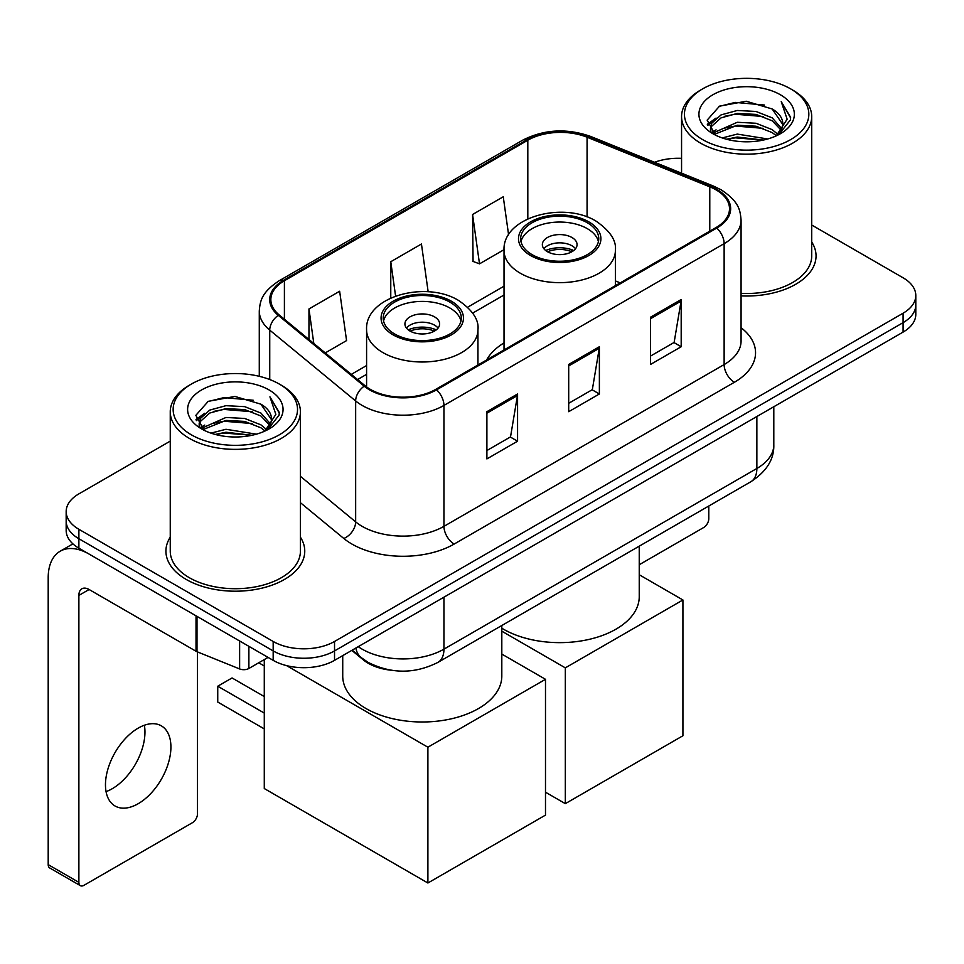 <?xml version="1.0" encoding="UTF-8"?>
<svg xmlns="http://www.w3.org/2000/svg" width="964" height="964" viewBox="0 0 964 964"><rect width="100%" height="100%" fill="white"/><g stroke="black" fill="none" stroke-linecap="round" stroke-linejoin="round"><path stroke-width="1.45" d="M504.027 342.895A76.65 44.248 0 0 0 486.591 360.018M390.878 670.197A43.38 25.052 180 0 1 363.428 659.954L351.812 650.375M170.254 441.114L78.879 493.869A43.38 25.052 0 0 0 66.167 511.583L66.167 530.477A43.38 25.052 0 0 0 78.879 548.179L273.173 660.352A43.38 25.052 0 0 0 334.532 660.352L903.087 332.098A43.38 25.052 0 0 0 915.8 314.385L915.8 304.937A43.38 25.052 0 0 1 903.087 322.651A43.38 25.052 0 0 0 915.8 304.937L915.8 295.49A43.38 25.052 0 0 0 903.087 277.789L811.712 225.022M66.167 511.583A43.38 25.052 0 0 0 78.879 529.284L273.173 641.47A43.38 25.052 0 0 0 334.532 641.47L334.532 650.917L903.087 322.651L334.532 650.917A43.38 25.052 0 0 1 273.173 650.917A43.38 25.052 0 0 0 334.532 650.917L334.532 660.352M78.879 529.284L78.879 538.731L273.173 650.917L78.879 538.731A43.38 25.052 0 0 1 66.167 521.03A43.38 25.052 0 0 0 78.879 538.731L78.879 548.179M170.254 537.189A69.42 40.078 0 0 0 165.916 551.131A69.42 40.078 0 0 0 186.257 579.472A69.42 40.078 0 0 0 261.895 588.161A69.42 40.078 0 0 0 304.757 551.131A69.42 40.078 0 0 0 300.419 537.189A69.42 40.078 0 0 1 304.757 551.131A69.42 40.078 0 0 1 261.895 588.161A69.42 40.078 0 0 1 186.257 579.472A69.42 40.078 0 0 1 165.916 551.131A69.42 40.078 0 0 1 170.254 537.189M715.963 189.812A46.272 26.715 180 0 1 729.507 208.706A46.272 26.715 180 0 1 715.963 227.6L435.764 389.36A46.272 26.715 180 0 1 365.139 385.793L279.223 314.963A46.272 26.715 180 0 1 270.848 299.635A46.272 26.715 180 0 1 284.404 280.741L527.814 140.214A46.272 26.715 180 0 1 587.076 137.213L709.781 186.823A46.272 26.715 180 0 1 715.963 189.812M716.77 189.342A47.429 27.39 0 0 0 710.444 186.269L587.739 136.671A47.429 27.39 0 0 0 526.995 139.744L283.585 280.271A47.429 27.39 0 0 0 278.271 315.336L364.187 386.178A47.429 27.39 0 0 0 436.584 389.842L716.77 228.07A47.429 27.39 0 0 0 716.77 189.342M486.892 411.688L486.892 458.912L517.572 441.199L517.572 393.975L486.892 411.688M486.892 450.537L510.522 436.897L517.451 395.541A11.568 6.676 -120 0 0 517.572 393.975M510.318 437.017L517.572 441.199M650.507 317.216L650.507 364.452L681.187 346.739L681.187 299.515L650.507 317.216M650.507 356.078L674.137 342.437L681.066 301.081A11.568 6.676 -120 0 0 681.187 299.515M673.932 342.545L681.187 346.739M568.7 364.452L568.7 411.688L599.379 393.975L599.379 346.739L568.7 364.452M568.7 403.301L592.33 389.661L599.259 348.305A11.568 6.676 -120 0 0 599.379 346.739M592.125 389.781L599.379 393.975M741.075 295.888A69.42 40.078 0 0 0 816.05 255.942A69.42 40.078 0 0 0 811.712 241.988A69.42 40.078 0 0 1 816.05 255.942A69.42 40.078 0 0 1 741.075 295.888M334.532 641.47L903.087 313.204A43.38 25.052 0 0 0 915.8 295.49M681.56 158.349A43.38 25.052 0 0 0 654.58 162.277M508.606 234.879L503.256 196.777L472.577 214.49L473.071 261.437M325.242 352.908L346.57 340.593L339.641 291.248L308.962 308.95L308.962 339.485M428.161 291.803L421.449 244.013L390.769 261.726L390.769 297.997M390.769 261.726L395.589 296.044M472.577 214.49L479.506 263.847L504.039 249.676M479.506 263.847L472.577 261.256M308.962 308.95L313.806 343.473M639.24 564.735L703.684 527.525A7.23 4.169 120 0 0 708.793 518.668L708.793 506.016M702.66 139.623A62.19 35.897 0 0 0 790.613 139.635A62.19 35.897 0 0 0 790.613 88.857L792.649 90.038A65.082 37.572 0 0 1 811.712 116.608A65.082 37.572 0 0 1 771.537 151.312A65.082 37.572 0 0 1 700.623 143.166A65.082 37.572 0 0 1 681.56 116.608A65.082 37.572 0 0 1 700.623 90.038L702.66 88.857A62.19 35.897 0 0 0 702.66 139.623M741.075 293.369A65.082 37.572 0 0 0 811.712 255.942L811.712 116.608M722.277 137.936L737.279 134.092L767.706 138.961M726.567 139.238L737.279 137.045L763.259 140.069M712.914 133.104L737.279 122.283L755.993 123.259L772.2 129.646L777.815 134.309M714.408 134.345L737.279 125.236L755.993 126.212L772.2 132.598L776.261 135.707M710.914 131.104L710.48 128.188L711.709 123.259L721.072 114.897L737.279 110.474L755.993 111.463L772.2 117.849L781.756 128.694M710.589 129.67L711.709 126.212L721.072 117.849L737.279 113.427L755.993 114.415L772.2 120.801L781.081 130.092M775.887 136.008A36.15 20.871 0 0 0 782.792 123.754A36.15 20.871 0 0 0 772.2 108.992L782.768 124.464M780.382 94.761A47.718 27.558 0 0 0 712.999 94.701A47.718 27.558 0 0 0 712.685 133.61A47.718 27.558 0 0 0 712.89 133.731A47.718 27.558 0 0 0 780.587 133.61A47.718 27.558 0 0 0 780.382 94.761M772.2 108.992L746.22 101.232L719.53 106.148L707.154 120.126L715.36 135.044M778.852 134.574L790.384 119.946L790.613 117.319L781.238 101.642L787.142 119.211L776.273 135.84M792.649 90.038L790.613 88.857A62.19 35.897 0 0 0 702.66 88.857M781.238 101.642L790.601 117.909M718.915 106.45L735.255 102.413L764.536 105.04M707.624 125.453L712.962 121.271M724.699 116.27L735.255 114.222L763.5 116.548M724.699 128.079L735.255 126.031L763.5 128.357M726.868 139.322L735.255 137.84L763.211 140.081M707.311 124.296L716.071 118.066M711.974 132.225L716.071 129.875M587.317 222.756A39.042 22.546 0 0 0 544.756 217.864A39.042 22.546 0 0 0 520.656 238.698A39.042 22.546 0 0 0 532.092 254.641A39.042 22.546 0 0 0 574.652 259.521A39.042 22.546 0 0 0 598.752 238.698A39.042 22.546 0 0 0 587.317 222.756M598.415 241.651A39.042 22.546 0 0 0 587.317 228.661A39.042 22.546 0 0 0 547.166 223.25A39.042 22.546 0 0 0 520.994 241.651M501.81 628.203A79.542 45.923 0 0 0 503.461 629.191A79.542 45.923 0 0 0 590.137 639.144A79.542 45.923 0 0 0 639.24 596.716L639.24 546.166M571.977 237.518A17.352 10.014 0 0 0 553.059 235.349A17.352 10.014 0 0 0 542.346 244.603A17.352 10.014 0 0 0 547.432 251.688A17.352 10.014 0 0 0 566.35 253.857A17.352 10.014 0 0 0 577.062 244.603A17.352 10.014 0 0 0 571.977 237.518M575.508 248.736A17.352 10.014 0 0 0 571.977 245.784A17.352 10.014 0 0 0 543.901 248.736M545.684 250.507A23.136 13.363 180 0 1 572.712 250.086L572.712 251.23M547.576 251.773A20.244 11.688 180 0 1 570.616 251.291L572.712 250.086M570.278 252.544L570.616 251.291M565.326 803.651L565.326 667.859L682.922 599.97L682.922 735.761L565.326 803.651L545.491 792.203M565.326 667.859L501.81 631.179M639.24 574.749L682.922 599.97M449.875 302.106A39.042 22.546 0 0 0 407.326 297.213A39.042 22.546 0 0 0 383.214 318.048A39.042 22.546 0 0 0 394.662 333.99A39.042 22.546 0 0 0 437.21 338.87A39.042 22.546 0 0 0 461.31 318.048A39.042 22.546 0 0 0 449.875 302.106M460.973 321A39.042 22.546 0 0 0 449.875 308.01A39.042 22.546 0 0 0 409.724 302.6A39.042 22.546 0 0 0 383.552 321M342.726 655.628L342.726 676.065A79.542 45.923 0 0 0 366.019 708.54A79.542 45.923 0 0 0 452.706 718.493A79.542 45.923 0 0 0 501.81 676.065L501.81 625.516M434.535 316.867A17.352 10.014 0 0 0 415.629 314.698A17.352 10.014 0 0 0 404.916 323.952A17.352 10.014 0 0 0 410.001 331.038A17.352 10.014 0 0 0 428.908 333.207A17.352 10.014 0 0 0 439.62 323.952A17.352 10.014 0 0 0 434.535 316.867M438.078 328.085A17.352 10.014 0 0 0 434.535 325.133A17.352 10.014 0 0 0 406.459 328.085M408.242 329.857A23.136 13.363 180 0 1 435.27 329.435L435.27 330.58M410.146 331.122A20.244 11.688 180 0 1 433.185 330.64L435.27 329.435M432.836 331.893L433.185 330.64M264.281 728.904L217.744 702.045L217.744 686.223L264.281 713.083M427.896 883L427.896 747.208L545.491 679.307L545.491 815.11L427.896 883L264.281 788.54L264.281 659.593M427.896 747.208L286.585 665.63M501.81 654.086L545.491 679.307M217.744 686.223L232.059 677.957L264.281 696.55M144.371 725.253A46.272 26.715 -60 0 1 112.234 788.721A46.272 26.715 -60 0 1 106.052 791.613M138.189 803.711A46.272 26.715 120 0 0 168.423 762.934A46.272 26.715 120 0 0 161.325 725.844A46.272 26.715 120 0 0 138.189 728.133A46.272 26.715 120 0 0 107.956 768.923A46.272 26.715 120 0 0 115.053 806A46.272 26.715 120 0 0 138.189 803.711M248.881 646.338L248.881 668.474L268.064 657.4M196.029 615.815L89.11 554.083A57.852 33.403 -120 0 0 60.178 551.227A57.852 33.403 -120 0 0 48.2 577.701L48.2 864.636L78.879 882.349L78.879 595.415A14.46 8.351 60 0 1 81.868 588.799A14.46 8.351 60 0 1 89.11 589.51L196.029 651.242L196.029 615.815A7.23 4.169 0 0 0 196.993 616.285M78.879 882.349A7.23 4.169 120 0 0 80.374 885.663L49.694 867.949A7.23 4.169 -60 0 1 48.2 864.636M80.374 885.663A7.23 4.169 120 0 0 83.989 885.301L192.39 822.726A7.23 4.169 120 0 0 197.5 813.869L197.5 651.917M248.881 668.474A7.23 4.169 180 0 1 239.626 668.944L196.993 651.712A7.23 4.169 180 0 1 196.029 651.242M191.366 434.824A62.19 35.897 0 0 0 279.307 434.824A62.19 35.897 0 0 0 279.307 384.058L281.355 385.238A65.082 37.572 0 0 1 300.419 411.797A65.082 37.572 0 0 1 260.244 446.513A65.082 37.572 0 0 1 189.318 438.367A65.082 37.572 0 0 1 170.254 411.797A65.082 37.572 0 0 1 189.318 385.238L191.366 384.058A62.19 35.897 0 0 0 191.366 434.824M170.254 411.797L170.254 551.131A65.082 37.572 0 0 0 189.318 577.701A65.082 37.572 0 0 0 260.244 585.847A65.082 37.572 0 0 0 300.419 551.131L300.419 411.797M210.971 433.125L225.974 429.281L256.4 434.162M215.273 434.439L225.974 432.233L251.953 435.27M201.657 428.269L225.974 417.472L244.687 418.46L260.907 424.847L266.522 429.51M203.115 429.534L225.974 420.425L244.687 421.413L260.907 427.799L264.967 430.908M199.608 426.293L199.187 423.389L200.416 418.46L209.766 410.086L225.974 405.675L244.687 406.651L260.907 413.038L270.462 423.883M199.295 424.859L200.416 421.413L209.766 413.038L225.974 408.616L244.687 409.604L260.907 415.99L269.775 425.293M264.594 431.209A36.15 20.871 0 0 0 271.487 418.942A36.15 20.871 0 0 0 260.907 404.181L271.474 419.653M269.077 389.95A47.718 27.558 0 0 0 201.693 389.89A47.718 27.558 0 0 0 201.38 428.799A47.718 27.558 0 0 0 201.584 428.92A47.718 27.558 0 0 0 269.293 428.799A47.718 27.558 0 0 0 269.077 389.95M260.907 404.181L234.927 396.433L208.236 401.337L195.849 415.327L204.067 430.233M267.558 429.763L279.078 415.135L279.319 412.508L269.932 396.831L275.849 414.399L264.967 431.041M281.355 385.238L279.307 384.058A62.19 35.897 0 0 0 191.366 384.058M269.932 396.831L279.307 413.11M207.609 401.651L223.949 397.614L253.243 400.241M196.319 420.641L201.657 416.46M213.406 411.471L223.949 409.423L252.194 411.736M213.406 423.28L223.949 421.232L252.194 423.545M215.562 434.511L223.949 433.041L251.917 435.27M196.017 419.485L204.778 413.267M200.669 427.426L204.778 425.076M363.428 659.34L363.428 659.954M358.247 646.663A57.852 33.403 0 0 0 362.139 649.146A57.852 33.403 0 0 0 443.946 649.146L756.861 468.48A57.852 33.403 0 0 0 773.803 444.862C774.225 459.213 766.585 471.504 750.872 481.723L437.957 662.376A28.92 16.701 60 0 0 443.946 649.146L443.946 597.186M756.861 416.52L756.861 468.48A28.92 16.701 60 0 1 750.872 481.723M355.909 648.013A28.92 19.34 129.5 0 0 360.946 657.424L352.161 650.17M903.087 332.098L903.087 313.204M273.173 660.352L273.173 641.47M741.075 327.712A72.312 41.741 180 0 1 734.363 382.286L454.177 544.045A14.46 8.351 60 0 1 443.946 526.344L724.133 364.573A57.852 33.403 0 0 0 741.075 340.955L741.075 220.045A57.852 33.403 180 0 1 724.133 243.651A14.46 8.351 -120 0 0 716.77 228.07M454.177 544.045A72.312 41.741 180 0 1 351.908 544.045A72.312 41.741 180 0 1 343.811 538.478L300.419 502.69M364.187 386.178A14.46 9.676 129.5 0 0 355.656 400.964L355.656 521.873A57.852 33.403 0 0 0 362.139 526.344A57.852 33.403 0 0 0 443.946 526.344L443.946 405.422A57.852 33.403 180 0 1 355.656 400.964L269.739 330.122A57.852 33.403 180 0 1 259.28 310.974L259.28 376.309M741.075 220.045C740.147 210.104 739.231 201.838 721.144 189.8L713.541 186.112A14.46 6.772 112 0 0 710.444 186.269M713.541 186.112L590.848 136.514C566.88 128.031 544.154 129.272 522.633 140.202A14.46 8.351 60 0 1 526.995 139.744M283.585 280.271A14.46 8.351 -120 0 0 279.223 280.729C261.678 292.237 260.087 300.889 259.28 310.974M278.271 315.336A14.46 9.676 129.5 0 0 269.739 330.122L269.739 379.527M590.848 136.514A14.46 6.772 112 0 0 587.739 136.671M436.584 389.842A14.46 8.351 60 0 1 443.946 405.422L724.133 243.651L724.133 364.573A14.46 8.351 60 0 0 734.363 382.286M300.419 476.324L355.656 521.873A14.46 9.676 -50.5 0 1 343.811 538.478M284.404 280.741L284.404 319.229M709.781 186.823L709.781 231.167M587.076 137.213L587.076 216.948M620.226 282.862L615.381 280.91M527.814 140.214L527.814 218.828M504.027 286.2L467.648 307.203M366.585 365.549L351.282 374.381M568.7 365.946L599.259 348.305M650.507 318.723L681.066 301.081M486.892 413.182L517.451 395.541M530.562 255.52A41.211 23.799 0 0 0 588.847 255.52A41.211 23.799 0 0 0 588.847 221.877A41.211 23.799 0 0 0 530.562 221.877A41.211 23.799 0 0 0 530.562 255.52M615.381 285.669L615.381 250.507A55.683 32.149 180 0 1 581.015 280.199A55.683 32.149 180 0 1 520.331 273.234A55.683 32.149 180 0 1 504.027 250.507L504.027 349.956M393.119 334.87A41.211 23.799 0 0 0 451.405 334.87A41.211 23.799 0 0 0 451.405 301.226A41.211 23.799 0 0 0 393.119 301.226A41.211 23.799 0 0 0 393.119 334.87M477.939 365.019L477.939 329.857A55.683 32.149 180 0 1 443.573 359.548A55.683 32.149 180 0 1 382.901 352.583A55.683 32.149 180 0 1 366.585 329.857L366.585 386.938M78.879 595.415L89.11 589.51M196.993 616.382L196.993 651.712M239.626 668.944L239.626 640.988M437.957 662.376C414.677 674.077 391.408 674.077 368.127 662.376L360.946 657.424M773.803 444.862L773.803 406.748M522.633 140.202L279.223 280.729M504.027 294.996L472.649 313.119M366.585 374.345L357.56 379.563M710.48 130.598L710.48 128.188M681.56 173.183L681.56 116.608M615.381 250.507C616.599 240.699 610.164 230.926 596.077 221.154C563.253 200.837 502.099 217.141 504.027 250.507M477.939 329.857C479.168 320.048 472.734 310.263 458.647 300.503C425.823 280.187 364.657 296.49 366.585 329.857M264.281 665.991L258.738 662.786M60.178 551.227L72.903 543.877M199.187 425.787L199.187 423.389"/></g></svg>
